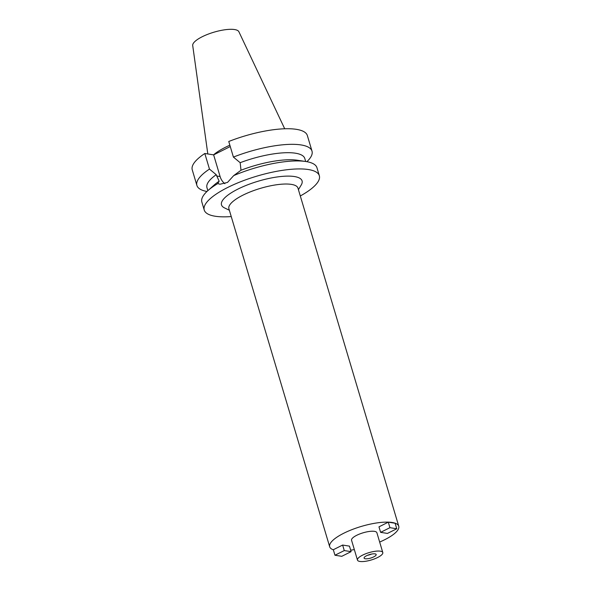 <?xml version="1.0" encoding="UTF-8"?>
<svg xmlns="http://www.w3.org/2000/svg" width="591" height="591" viewBox="0 0 591 591"><rect width="100%" height="100%" fill="white"/><g stroke="black" fill="none" stroke-linecap="round" stroke-linejoin="round"><path stroke-width="0.89" d="M371.687 554.048A6.309 1.832 -16.6 0 1 367.58 555.274M365.238 558.768A6.309 1.832 163.4 0 0 372.264 557.52A6.309 1.832 163.4 0 0 376.171 554.513A6.309 1.832 163.4 0 0 375.019 553.863A6.309 1.832 163.4 0 0 367.994 555.104A6.309 1.832 163.4 0 0 364.086 558.111A6.309 1.832 163.4 0 0 365.238 558.768M380.375 551.174A13.209 3.842 -16.6 0 1 382.791 552.541A13.209 3.842 -16.6 0 1 374.598 558.842A13.209 3.842 -16.6 0 1 359.882 561.45A13.209 3.842 -16.6 0 1 357.466 560.091A13.209 3.842 -16.6 0 1 365.652 553.789A13.209 3.842 -16.6 0 1 380.375 551.174M382.791 552.541L376.881 532.713A13.209 3.842 163.4 0 0 374.465 531.353A13.209 3.842 163.4 0 0 359.749 533.961A13.209 3.842 163.4 0 0 351.556 540.263L357.466 560.091M333.339 549.8A36.029 10.475 -16.6 0 1 329.689 546.786A36.029 10.475 -16.6 0 1 352.022 529.602A36.029 10.475 -16.6 0 1 392.165 522.481A36.029 10.475 -16.6 0 1 398.748 526.197A36.029 10.475 -16.6 0 1 379.666 542.05M354.341 549.6A36.029 10.475 -16.6 0 1 350.67 550.184M342.632 545.057L333.317 549.726L334.957 555.237L344.272 550.568L342.632 545.057L349.466 546.136L351.106 551.639L344.272 550.568M388.287 522.178L395.12 523.249L396.76 528.76L387.445 533.429L380.611 532.351L378.971 526.847L388.287 522.178L389.927 527.682L380.611 532.351M398.748 526.197L297.96 188.101A36.029 10.475 163.4 0 0 291.378 184.385A36.029 10.475 163.4 0 0 251.234 191.506A36.029 10.475 163.4 0 0 228.894 208.689L329.689 546.786M298.425 189.659L301.225 185.005A42.035 12.219 163.4 0 0 294.392 176.539A42.035 12.219 163.4 0 0 241.904 187.207A42.035 12.219 163.4 0 0 224.469 207.884L229.36 210.248M231.244 216.565A60.053 17.457 -16.6 0 1 215.205 216.24A60.053 17.457 -16.6 0 1 204.235 210.041A60.053 17.457 -16.6 0 1 241.46 181.407A60.053 17.457 -16.6 0 1 308.369 169.536A60.053 17.457 -16.6 0 1 319.332 175.734A60.053 17.457 -16.6 0 1 300.302 195.976M319.332 175.734L316.953 167.733A60.053 17.457 163.4 0 0 305.983 161.535A60.053 17.457 163.4 0 0 305.717 161.498A60.053 17.457 163.4 0 0 233.718 175.593L240.995 170.245A51.048 14.841 -16.6 0 1 297.347 160.235L305.717 161.498M217.776 183.579A60.053 17.457 163.4 0 0 207.84 190.671L206.953 187.643A51.048 14.841 163.4 0 1 216.225 174.7L219.15 181.201L217.776 183.579L219.978 184.237L227.505 182.427L233.718 175.593M224.89 183.712A15.432 12.618 99 0 1 220.096 176.524L213.647 154.879L204.818 153.49A60.053 17.457 163.4 0 0 192.252 169.846L196.899 185.441A60.053 17.457 -16.6 0 1 209.465 169.085L216.225 174.7M240.995 170.245L240.168 162.695L233.408 157.088L228.761 141.485A60.053 17.457 163.4 0 1 296.387 129.34A60.053 17.457 163.4 0 1 307.35 135.531L312.004 151.133A60.053 17.457 -16.6 0 1 306.892 161.69M219.15 181.201A51.048 14.841 -16.6 0 0 214.149 185.035L207.84 190.671A60.053 17.457 163.4 0 0 201.849 202.048L204.235 210.041M230.268 146.546L213.647 154.879M305.695 161.491L304.793 158.477A51.048 14.841 163.4 0 0 295.47 153.209A51.048 14.841 163.4 0 0 240.168 162.695M233.408 157.088A60.053 17.457 -16.6 0 1 301.033 144.935A60.053 17.457 -16.6 0 1 312.004 151.133M204.818 153.49L209.465 169.085M206.961 191.484A60.053 17.457 -16.6 0 1 196.899 185.441M229.869 145.194A41.946 12.197 163.4 0 0 213.536 154.864M284.699 128.772L238.89 31.744A24.113 7.011 163.4 0 0 234.597 29.55A24.113 7.011 163.4 0 0 208.209 34.13A24.113 7.011 163.4 0 0 192.71 45.514L207.81 153.963M334.957 555.237L341.79 556.308L351.106 551.639M389.927 527.682L396.76 528.76M216.601 175.97L220.096 176.524"/></g></svg>
